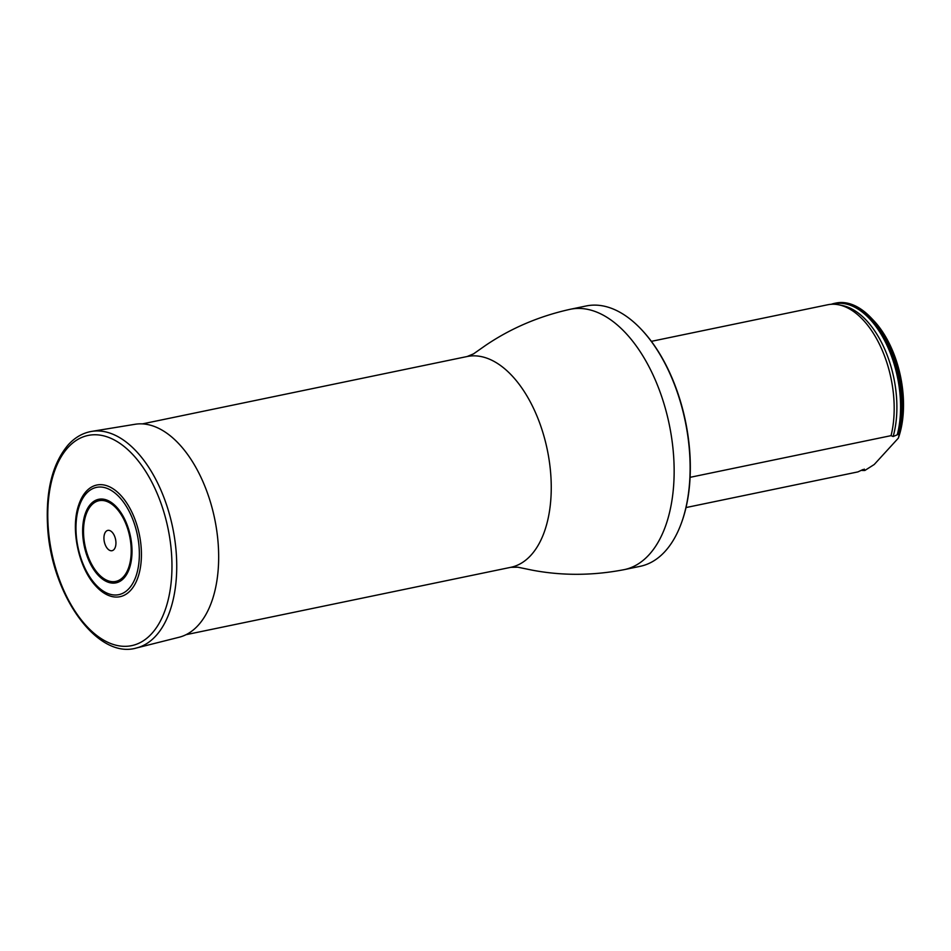 <?xml version="1.0" encoding="UTF-8"?>
<svg xmlns="http://www.w3.org/2000/svg" width="951" height="951" viewBox="0 0 951 951"><rect width="100%" height="100%" fill="white"/><g stroke="black" fill="none" stroke-linecap="round" stroke-linejoin="round"><path stroke-width="1.43" d="M641.129 329.201A132.094 73.096 78.3 0 1 641.39 329.474A132.094 73.096 78.3 0 1 681.498 522.812A132.094 73.096 78.3 0 1 681.368 523.157M570.231 309.289A132.95 73.572 -101.7 0 1 669.266 424.515A132.95 73.572 -101.7 0 1 624.236 569.637L640.189 566.32A132.95 73.572 -101.7 0 0 681.237 523.514A132.95 73.572 -101.7 0 0 640.867 328.927A132.95 73.572 -101.7 0 0 586.185 305.972L570.231 309.289C539.181 316.172 510.996 328.19 485.676 345.344L473.562 353.843L467.119 356.53L142.365 423.896M861.237 470.353A85.067 47.075 -101.7 0 0 864.863 470.46L874.231 464.504L898.338 438.138A80.811 44.721 -101.7 0 0 873.589 320.451L870.997 317.741A85.067 47.075 -101.7 0 0 836.012 303.048L834.621 303.333A85.067 47.075 -101.7 0 0 831.198 304.296M690.093 477.331L891.051 435.653L893.155 436.521L899.373 433.918A85.067 47.075 -101.7 0 0 870.997 317.741M899.373 433.918L898.338 438.138M897.994 434.203A85.067 47.075 -101.7 0 0 886.712 343.466A85.067 47.075 -101.7 0 0 834.621 303.333M864.863 470.46L864.281 469.105M861.879 470.056A84.627 46.837 78.3 0 0 864.994 470.056L862.985 469.532L857.921 471.898L686.016 507.561M651.364 341.35L827.679 304.772A85.067 47.075 78.3 0 1 838.699 304.795A85.067 47.075 78.3 0 1 881.339 348.256A85.067 47.075 78.3 0 1 891.051 435.653M86.208 491.405A57.012 31.549 -101.7 0 0 78.671 505.064C70.398 528.637 78.398 567.2 95.362 585.543A57.012 31.549 -101.7 0 0 136.587 580.895A57.012 31.549 -101.7 0 0 129.443 507.465A57.012 31.549 -101.7 0 0 86.208 491.405M105.894 531.538A10.39 5.754 -101.7 0 0 108.117 549.262A10.39 5.754 -101.7 0 0 115.808 540.846A10.39 5.754 -101.7 0 0 105.894 531.538M136.587 647.952L179.192 637.229A108.771 60.186 -101.7 0 0 214.676 518.818A108.771 60.186 -101.7 0 0 135.018 424.289L91.665 431.397C82.844 432.919 75.07 437.353 68.341 444.699C52.674 463.125 45.743 490.074 47.55 525.546C50.534 593.424 96.693 659.923 136.587 647.952A110.613 61.209 -101.7 0 0 172.678 527.532A110.613 61.209 -101.7 0 0 91.665 431.397M186.087 634.674L510.842 567.307A107.629 59.568 -101.7 0 0 547.3 449.823A107.629 59.568 -101.7 0 0 467.119 356.53M832.755 304.225A84.627 46.837 78.3 0 1 885.785 342.812A84.627 46.837 78.3 0 1 897.28 434.726M838.699 304.795L842.396 305.544A83.557 46.242 78.3 0 1 893.155 436.521M86.315 493.498A54.778 30.313 -101.7 0 0 98.048 586.981A54.778 30.313 -101.7 0 0 138.632 542.569A54.778 30.313 -101.7 0 0 86.315 493.498M91.296 505.338A41.202 22.8 -101.7 0 0 100.128 575.652A41.202 22.8 -101.7 0 0 130.656 542.248A41.202 22.8 -101.7 0 0 91.296 505.338M90.69 504.089A42.664 23.609 -101.7 0 0 99.831 576.877A42.664 23.609 -101.7 0 0 131.44 542.296A42.664 23.609 -101.7 0 0 90.69 504.089M68.032 447.469A107.332 59.39 -101.7 0 0 91.034 630.608A107.332 59.39 -101.7 0 0 170.538 543.603A107.332 59.39 -101.7 0 0 68.032 447.469M624.236 569.637C593.008 575.664 562.374 575.854 532.322 570.184L517.82 567.2L510.842 567.307M681.498 522.812L681.237 523.514"/></g></svg>
